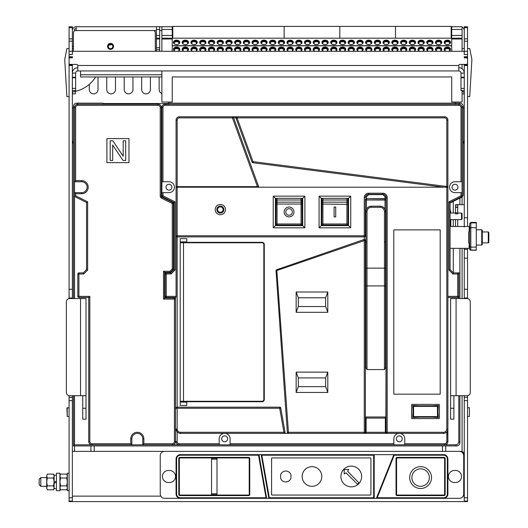 <?xml version="1.0" encoding="UTF-8"?>
<svg xmlns="http://www.w3.org/2000/svg" width="528" height="528" viewBox="0 0 528 528"><rect width="100%" height="100%" fill="white"/><g stroke="black" fill="none" stroke-linecap="round" stroke-linejoin="round"><path stroke-width="0.79" d="M172.795 38.188L172.795 26.4L284.143 26.4L284.143 38.188L284.143 26.4L339.814 26.4L339.814 38.188L339.814 26.4L395.492 26.4L395.492 38.188L395.492 26.4L451.163 26.4L451.163 38.188M181.962 402.151L181.962 401.716L183.493 401.716L180.649 401.716A0.436 0.436 0 0 1 180.213 401.273L180.213 242.768A0.436 0.436 0 0 1 180.649 242.332L181.962 242.332L181.962 241.897M217.048 209.583A3.274 3.274 0 0 1 220.328 206.303A3.274 3.274 0 0 1 223.601 209.583A3.274 3.274 0 0 0 220.328 206.303A3.274 3.274 0 0 0 217.048 209.583A3.274 3.274 0 0 0 220.328 212.857A3.274 3.274 0 0 0 223.601 209.583M289.054 208.705A3.274 3.274 0 0 0 285.78 211.985A3.274 3.274 0 0 0 289.054 215.259A3.274 3.274 0 0 0 292.327 211.985A3.274 3.274 0 0 0 289.054 208.705M289.054 216.896A4.91 4.91 0 0 0 293.964 211.985A4.91 4.91 0 0 0 289.054 207.068A4.91 4.91 0 0 0 284.143 211.985A4.91 4.91 0 0 0 289.054 216.896M66.898 408.045L67.228 407.715L67.228 416.453L66.898 408.045L69.082 407.715M455.532 213.847L457.717 213.847L457.717 212.857L455.532 212.857L455.532 213.847M461.538 213.048L462.079 213.596L462.079 219.054L461.538 219.602L461.538 213.048L457.717 213.048M112.332 44.913A4.369 4.369 0 0 0 108.379 45.705M110.57 48.668A2.29 2.29 0 0 1 108.273 46.378A2.29 2.29 0 0 1 110.57 44.088A2.29 2.29 0 0 1 112.86 46.378A2.29 2.29 0 0 1 110.57 48.668M107.567 46.378A3.003 3.003 0 0 0 110.57 49.381A3.003 3.003 0 0 0 113.566 46.378A3.003 3.003 0 0 0 110.57 43.375A3.003 3.003 0 0 0 107.567 46.378M280.592 476.494L280.592 478.196A5.458 5.458 0 0 0 290.961 478.196L290.961 474.784A5.458 5.458 0 0 0 280.592 474.784L280.592 476.494M377.19 498.326A0.548 0.548 0 0 1 376.688 497.574L377.19 498.326A0.548 0.548 0 0 1 376.688 497.574L393.716 455.004A0.548 0.548 0 0 1 394.225 454.661L444.616 454.799A4.369 4.369 0 0 1 447.889 459.023L447.889 493.957A4.369 4.369 0 0 1 443.527 498.326L269.313 498.326A0.548 0.548 0 0 1 268.778 497.871L261.274 455.301A0.548 0.548 0 0 1 261.809 454.661L373.659 454.661A0.548 0.548 0 0 1 374.2 455.202L374.2 497.779A0.548 0.548 0 0 1 373.659 498.326L373.659 497.779L374.2 497.779L374.2 455.202A0.548 0.548 0 0 0 373.659 454.661L373.659 455.202L374.2 455.202M261.809 454.661L261.809 455.202L261.274 455.301A0.548 0.548 0 0 1 261.809 454.661L258.515 454.661A0.548 0.548 0 0 1 259.057 455.11L266.561 497.686A0.548 0.548 0 0 1 266.026 498.326L180.431 498.326A4.369 4.369 0 0 1 176.068 493.957L176.068 459.023A4.369 4.369 0 0 1 180.431 454.661L258.515 454.661A0.548 0.548 0 0 1 259.057 455.11L266.561 497.686A0.548 0.548 0 0 1 266.567 497.779M361.647 476.494A10.369 10.369 0 0 1 351.278 486.862A10.369 10.369 0 0 1 340.91 476.494A10.369 10.369 0 0 1 351.278 466.118A10.369 10.369 0 0 1 361.647 476.494M302.155 476.494A9.827 9.827 0 0 0 311.975 486.314A9.827 9.827 0 0 0 321.803 476.494A9.827 9.827 0 0 0 311.975 466.666A9.827 9.827 0 0 0 302.155 476.494M162.419 476.494A6.006 6.006 0 0 1 168.425 470.488L169.514 470.488A6.006 6.006 0 0 1 175.52 476.494A6.006 6.006 0 0 1 169.514 482.493L168.425 482.493A6.006 6.006 0 0 1 162.419 476.494M448.437 476.494A6.006 6.006 0 0 1 454.443 470.488L455.532 470.488A6.006 6.006 0 0 1 461.538 476.494A6.006 6.006 0 0 1 455.532 482.493L454.443 482.493A6.006 6.006 0 0 1 448.437 476.494M409.682 477.583A10.916 10.916 0 0 1 420.598 466.666A10.916 10.916 0 0 1 431.515 477.583A10.916 10.916 0 0 1 420.598 488.499A10.916 10.916 0 0 1 409.682 477.583A10.916 10.916 0 0 1 420.598 466.666A10.916 10.916 0 0 1 431.515 477.583M344.19 473.946L346.104 472.864L357.377 484.136L358.921 482.896L347.648 471.319L348.731 469.405L344.19 469.623L344.19 473.946M81.635 193.75L75.636 193.75L74.54 192.661L81.635 192.661A5.458 5.458 0 0 0 87.094 187.202A5.458 5.458 0 0 0 81.635 181.744L74.54 181.744L75.636 180.649L81.635 180.649A6.547 6.547 0 0 1 88.189 187.202A6.547 6.547 0 0 1 81.635 193.75L81.635 192.661A5.458 5.458 0 0 0 87.094 187.202A5.458 5.458 0 0 0 81.635 181.744L81.635 180.649M469.399 407.715L469.399 416.453L469.399 407.715L467.537 407.715M225.456 209.583A5.128 5.128 0 0 1 220.328 214.711A5.128 5.128 0 0 1 215.193 209.583A5.128 5.128 0 0 1 220.328 204.448A5.128 5.128 0 0 1 225.456 209.583M216.83 209.583A3.491 3.491 0 0 0 220.328 213.074A3.491 3.491 0 0 0 223.819 209.583A3.491 3.491 0 0 0 220.328 206.085A3.491 3.491 0 0 0 216.83 209.583A3.491 3.491 0 0 0 220.328 213.074A3.491 3.491 0 0 0 223.819 209.583A3.491 3.491 0 0 0 220.328 206.085A3.491 3.491 0 0 0 216.83 209.583M288.433 433.369L288.433 432.28L287.344 432.353A1.089 1.089 0 0 0 288.433 433.369A1.089 1.089 0 0 1 287.344 432.353L276.045 270.798A1.089 1.089 0 0 1 276.778 269.689L288.433 432.28L364.267 432.28L364.267 240.596L363.911 239.56L276.778 269.689L363.911 239.56A1.089 1.089 0 0 1 365.363 240.596L365.363 432.28A1.089 1.089 0 0 1 364.267 433.369L283.932 433.369A1.089 1.089 0 0 0 285.021 432.28A1.089 1.089 0 0 1 283.932 433.369L180.431 433.369A4.369 4.369 0 0 1 177.157 431.891L177.157 441.56A2.185 2.185 0 0 0 179.342 443.744L219.186 443.744L219.186 438.827A5.458 5.458 0 0 1 224.644 433.369L399.313 433.369A5.458 5.458 0 0 1 404.771 438.827L404.771 443.744L444.616 443.744A2.185 2.185 0 0 0 446.8 441.56L446.8 431.891L447.454 430.907M183.493 241.897L180.213 241.897L180.213 238.616L186.767 238.616L186.767 241.897L183.493 241.897M461.479 196.786A1.089 1.089 0 0 0 462.079 195.809L460.99 195.809L460.99 192.661L454.984 192.661A5.458 5.458 0 0 1 449.526 187.202A5.458 5.458 0 0 1 454.984 181.744L460.99 181.744L460.99 107.507A2.185 2.185 0 0 0 458.806 105.329L165.152 105.329A2.185 2.185 0 0 0 162.967 107.507L162.967 181.744L161.878 181.744L161.878 107.507A3.274 3.274 0 0 1 165.152 104.234L458.806 104.234A3.274 3.274 0 0 1 462.079 107.507L462.079 195.809A1.089 1.089 0 0 1 461.479 196.786L450.074 202.488L448.985 201.808L460.99 195.809L461.479 196.786L450.074 202.488L450.074 269.623L453.347 272.897L457.717 272.897A1.089 1.089 0 0 1 458.806 273.986L458.806 296.366A1.089 1.089 0 0 1 457.717 297.462L447.889 297.462M176.068 297.462L176.068 120.067L176.068 297.462L166.241 297.462A1.089 1.089 0 0 1 165.152 296.366L165.152 273.986A1.089 1.089 0 0 1 166.241 272.897L170.61 272.897L173.884 269.623L173.884 202.488L162.479 196.786A1.089 1.089 0 0 1 161.878 195.809L161.878 192.661L168.973 192.661A5.458 5.458 0 0 0 174.431 187.202A5.458 5.458 0 0 0 168.973 181.744L162.967 181.744M402.257 438.827A2.95 2.95 0 0 1 399.313 441.778A2.95 2.95 0 0 1 396.363 438.827A2.95 2.95 0 0 1 399.313 435.884A2.95 2.95 0 0 1 402.257 438.827M227.594 438.827A2.95 2.95 0 0 1 224.644 441.778A2.95 2.95 0 0 1 221.701 438.827A2.95 2.95 0 0 1 224.644 435.884A2.95 2.95 0 0 1 227.594 438.827M171.917 187.202A2.95 2.95 0 0 1 168.973 190.146A2.95 2.95 0 0 1 166.023 187.202A2.95 2.95 0 0 1 168.973 184.252A2.95 2.95 0 0 1 171.917 187.202M452.041 187.202A2.95 2.95 0 0 1 454.984 184.252A2.95 2.95 0 0 1 457.934 187.202A2.95 2.95 0 0 1 454.984 190.146A2.95 2.95 0 0 1 452.041 187.202M385.559 330.112L386.1 330.112L385.882 419.179M180.213 402.151L186.767 402.151L186.767 405.425L180.213 405.425L180.213 402.151M321.255 225.628L348.546 225.628L348.546 198.337L321.255 198.337L321.255 225.628L319.077 227.812L319.077 196.152L350.731 196.152L350.731 227.812L348.546 225.628M321.803 225.628L321.803 223.991L321.803 225.628M321.948 198.337L321.803 223.991A1.089 1.089 0 0 0 322.898 225.08L322.898 223.991L321.803 223.991M348.546 199.973L348.005 199.973L347.86 198.337M386.1 432.28L386.1 197.571L387.196 197.571L387.196 432.28L386.1 432.28A1.089 1.089 0 0 0 387.196 433.369A1.089 1.089 0 0 1 386.1 432.28L386.1 419.179M365.904 330.112L365.363 330.112M384.463 369.56L385.559 367.58L385.559 285.562A1.089 0.356 180 0 1 384.463 285.912L367 285.912L367 369.56L384.463 369.56L384.463 211.662C384.186 209.015 382.734 207.557 380.101 207.28L371.362 207.28C368.729 207.557 367.277 209.015 367 211.662L367 268.145L385.559 268.145L385.559 285.562M365.904 330.601L365.904 367.58L367 369.56M382.826 194.614L368.636 194.614L366.452 196.799L366.452 198.673L385.011 198.673L385.011 196.799L382.826 194.297A3.274 3.274 0 0 1 386.1 197.571L386.1 303.653L385.559 303.653M386.1 330.112L386.1 303.653M386.1 241.428L385.011 242.128M385.559 242.128L386.1 242.128M447.889 296.366L457.717 296.366L457.717 273.986L452.899 273.986L453.347 272.897M450.074 269.623L448.985 270.072L448.985 201.808M173.884 202.488L174.973 201.808L174.973 270.072L171.059 273.986L166.241 273.986L166.241 272.897M162.967 192.661L162.967 195.809L162.479 196.786A1.089 1.089 0 0 1 161.878 195.809L161.878 108.603L161.33 108.603L161.33 196.145A1.089 1.089 0 0 0 161.931 197.122L172.735 202.521A1.089 1.089 0 0 1 173.336 203.498L173.336 269.399L170.386 272.349L164.604 272.349L164.604 298.003L174.431 298.003A1.089 1.089 0 0 1 175.52 299.099L175.52 441.56A3.274 3.274 0 0 1 172.247 444.833L142.771 444.833L142.771 438.827A5.458 5.458 0 0 0 137.313 433.369A5.458 5.458 0 0 0 131.855 438.827L131.855 444.833L130.766 443.744L130.766 438.827A6.547 6.547 0 0 1 137.313 432.28A6.547 6.547 0 0 1 143.86 438.827L143.86 443.744L142.771 444.833L92.011 444.833A3.274 3.274 0 0 1 88.737 441.56L88.737 297.462L78.91 297.462A1.089 1.089 0 0 1 77.814 296.366L77.814 273.986A1.089 1.089 0 0 1 78.91 272.897L83.279 272.897L86.552 269.623L86.552 202.488L74.54 196.482L74.54 107.507A3.274 3.274 0 0 1 77.814 104.234L158.057 104.234A3.274 3.274 0 0 1 161.33 107.507L161.33 196.145L160.235 196.145L160.235 107.507L161.33 107.507M173.884 269.623L174.973 270.072M170.61 272.897L171.059 273.986M447.625 430.498L447.889 441.56L447.889 429.007A4.369 4.369 0 0 1 443.527 433.369L387.196 433.369L387.196 432.28L443.527 432.28A3.274 3.274 0 0 0 446.8 429.007L446.8 187.202L447.889 187.202L447.889 429.007L446.8 429.007M399.313 433.369A5.458 5.458 0 0 0 393.855 438.827L393.855 444.833L230.102 444.833L230.102 438.827A5.458 5.458 0 0 0 224.644 433.369L180.431 433.369A4.369 4.369 0 0 1 176.068 429.007L177.157 431.891M366.452 242.128L365.363 241.428M176.068 187.202L446.8 187.202M385.011 209.286L385.011 198.99L366.452 198.673A1.089 0.772 0 0 0 365.363 199.445L365.363 235.778A1.089 1.089 0 0 1 364.267 236.874L177.157 236.874L176.068 235.778A1.089 1.089 0 0 0 177.157 236.874L177.157 407.174L279.695 407.174L177.157 407.174L177.157 429.007A3.274 3.274 0 0 0 180.431 432.28L283.932 432.28L279.695 408.263L176.068 408.263A1.089 1.089 0 0 1 177.157 407.174L176.068 408.263M296.149 312.305L296.149 292.004L327.809 292.004L327.809 312.305L296.149 312.305L298.333 306.517L325.624 306.517L325.624 297.785L298.333 297.785L298.333 306.517M296.149 392.436L296.149 372.128L327.809 372.128L327.809 392.436L296.149 392.436L298.333 386.648L325.624 386.648L325.624 377.916L298.333 377.916L298.333 386.648M365.363 242.128L365.904 242.128M446.8 441.56L447.889 441.56A3.274 3.274 0 0 1 444.616 444.833L404.771 444.833L404.771 443.744M393.855 444.833L404.771 444.833M230.102 444.833L179.342 444.833A3.274 3.274 0 0 1 176.068 441.56L177.157 441.56M275.405 225.628L302.702 225.628L302.702 198.337L275.405 198.337L275.405 225.628L273.227 227.812L273.227 196.152L304.88 196.152L302.702 198.337M280.771 408.071L279.695 408.263L279.695 407.174A1.089 1.089 0 0 1 280.771 408.071L285.008 432.089A1.089 1.089 0 0 1 285.021 432.28M180.649 242.332L262.093 242.332A2.185 2.185 0 0 1 264.271 244.517L264.271 399.531A2.185 2.185 0 0 1 262.093 401.716L183.493 401.716L183.493 401.273L262.093 401.273A1.749 1.749 0 0 0 263.835 399.531L263.835 244.517A1.749 1.749 0 0 0 262.093 242.768L183.493 242.768L183.493 401.273L180.213 401.273M385.882 418.09L385.341 418.09L385.341 416.995A0.548 0.548 0 0 1 385.882 417.542L385.882 432.828A0.548 0.548 0 0 1 385.341 433.369L366.122 433.369A0.548 0.548 0 0 1 365.581 432.828L365.581 417.542A0.548 0.548 0 0 1 366.122 416.995L385.341 416.995L366.122 416.995L366.122 432.28L385.341 432.28L385.341 418.09L365.581 418.09M413.015 412.031L412.685 417.49L419.509 417.16M431.515 417.16L438.339 417.49L438.009 412.031M420.598 417.16L430.426 417.16M419.509 405.808L412.685 405.478L413.015 410.936M430.426 405.808L420.598 405.808M438.009 410.936L438.339 405.478L431.515 405.808M258.416 187.202A1.089 1.089 0 0 0 258.502 186.285L233.468 117.506L232.439 117.883L179.342 117.883L179.342 116.787A3.274 3.274 0 0 0 176.068 120.067A3.274 3.274 0 0 1 179.342 116.787L232.439 116.787A1.089 1.089 0 0 1 233.468 117.506L232.439 116.787L444.616 116.787A3.274 3.274 0 0 1 447.889 120.067L447.889 187.202M440.194 229.885L440.194 394.178L393.796 394.178L393.796 229.885L440.194 229.885M143.86 443.744L172.247 443.744L172.247 444.833L179.342 444.833A3.274 3.274 0 0 1 176.068 441.56M219.186 443.744L219.186 444.833M457.717 272.897L457.717 273.986L458.806 273.986L458.806 272.897L457.717 272.897L459.901 272.897L459.901 248.332M460.99 192.661L462.079 192.661M462.079 181.744L460.99 181.744M275.405 198.337L273.227 196.152M304.88 196.152L304.88 227.812L302.702 225.628M304.88 227.812L273.227 227.812M348.546 198.337L350.731 196.152M321.255 198.337L319.077 196.152M350.731 227.812L319.077 227.812M438.009 405.808L438.009 417.16L413.015 417.16L413.015 405.808L438.009 405.808L437.468 406.355L413.556 406.355L413.556 416.612L437.468 416.612L437.468 406.355M439.428 404.936L439.428 418.031A0.548 0.548 0 0 1 438.887 418.579L412.137 418.579A0.548 0.548 0 0 1 411.596 418.031L411.596 404.936A0.548 0.548 0 0 1 412.137 404.389L438.887 404.389A0.548 0.548 0 0 1 439.428 404.936M438.009 417.16L437.468 416.612M413.556 406.355L413.015 405.808M413.015 417.16L413.556 416.612M384.866 195.01L382.826 194.297L368.636 194.297L368.636 193.208L382.826 193.208A4.369 4.369 0 0 1 387.196 197.571M276.045 270.798L364.267 240.596L365.363 240.596L364.267 239.501A1.089 1.089 0 0 0 363.911 239.56M364.267 433.369A1.089 1.089 0 0 0 365.363 432.28L364.267 432.28L364.267 433.369M364.267 239.501L364.267 236.874L365.363 235.778L364.267 235.778L364.267 197.571L365.363 197.571A3.274 3.274 0 0 1 368.636 194.297L366.736 194.905M385.77 196.132L386.1 197.419M386.1 197.525L386.054 197.03M366.452 196.799A1.089 0.772 0 0 0 365.363 197.571L365.363 197.525M365.363 197.419L366.32 195.254M385.011 198.99A1.089 1.089 0 0 1 386.1 200.086A1.089 1.089 0 0 0 385.011 198.99L385.011 198.673A1.089 0.772 180 0 1 386.1 199.445M385.011 196.799A1.089 0.772 180 0 1 386.1 197.571M386.1 200.086L366.452 199.98L366.452 198.99A1.089 1.089 0 0 0 365.363 200.086L366.452 199.98L366.452 209.286M327.809 392.436L325.624 386.648M296.149 372.128L298.333 377.916M325.624 377.916L327.809 372.128M296.149 292.004L298.333 297.785M325.624 297.785L327.809 292.004M327.809 312.305L325.624 306.517M276.098 198.337L275.953 223.991A1.089 1.089 0 0 0 277.048 225.08A1.089 1.089 0 0 1 275.953 223.991L275.953 202.158L302.155 202.158L302.155 223.991A1.089 1.089 0 0 1 301.059 225.08A1.089 1.089 0 0 0 302.155 223.991L301.059 223.991L301.059 199.993L302.155 200.706L302.155 202.158M302.155 223.991L302.009 198.337M301.059 225.08L277.048 225.08L301.059 225.08L301.059 223.991L275.953 223.991M72.356 57.295L72.356 57.842L72.356 56.747L69.082 56.747L69.082 57.295L72.356 57.295L69.082 57.295L69.082 57.842L72.356 57.842L70.178 57.842A1.089 1.089 0 0 0 69.082 58.931L69.082 63.301A1.089 1.089 0 0 0 70.178 64.39L76.725 64.39A1.089 1.089 0 0 1 77.814 65.479L458.806 65.479A1.089 1.089 0 0 1 459.901 64.39L466.448 64.39A1.089 1.089 0 0 0 467.537 63.301L467.537 58.931A1.089 1.089 0 0 0 466.448 57.842L464.264 57.842L464.264 57.295L467.537 57.295L467.537 57.842L464.264 57.842L464.264 56.747L467.537 56.747L467.537 54.562L464.264 54.562L464.264 51.289L467.537 51.289L467.537 54.562M464.264 41.184L464.264 26.73L467.537 26.73L467.537 41.184L464.264 41.184L464.264 51.289M464.264 497.779L467.537 497.779L467.537 501.052L464.264 501.052L464.264 395.71M464.264 298.551L464.264 249.427L467.537 249.427L467.537 258.159L464.264 258.159M450.074 226.499L464.264 226.499L464.264 217.767L467.537 217.767L467.537 226.499L464.264 226.499L464.264 227.06M464.264 248.332L464.264 249.427M464.264 217.767L464.264 64.39L467.537 64.39L467.537 57.842M467.537 41.184L467.537 51.289M467.537 56.747L467.537 57.295M467.537 64.39L467.537 65.479L464.264 65.479M467.537 217.767L467.537 65.479M467.537 248.332L467.537 249.427M464.264 289.271L467.537 289.271L467.537 258.159M467.537 289.271L467.537 298.597M467.537 395.663L467.537 400.62L464.264 400.62M467.537 497.779L467.537 400.62M467.537 501.052L467.537 501.6L466.448 501.6L466.448 501.052M467.537 298.003L464.264 298.003M464.264 397.346L467.537 397.346M73.451 395.71L73.451 445.922L445.705 445.922L445.705 451.381M464.264 64.937L467.537 64.937M464.264 92.228L463.723 92.228L464.264 91.938A32.749 32.749 0 0 1 462.079 91.568M467.537 96.591L469.722 96.591L471.907 59.479L469.722 48.563L467.537 48.563M464.046 92.228L464.046 93.865L462.079 93.865M455.532 212.857L455.532 204.666L457.717 204.666L457.717 212.857M464.264 204.666L457.717 204.666M457.717 219.602L457.717 226.499L455.532 226.499L455.532 219.602M464.264 226.499L457.717 226.499M462.079 248.332L462.079 298.551M455.532 207.398L457.717 207.398M172.247 443.744A2.185 2.185 0 0 0 174.431 441.56L174.431 299.099L163.515 299.099L163.515 271.26L169.93 271.26L172.247 268.943L172.247 203.498L172.735 202.521M172.247 268.943L173.336 269.399L170.386 272.349L169.93 271.26M75.636 193.75L75.636 195.809L74.54 196.482L74.54 298.551M77.814 273.986A1.089 1.089 0 0 1 78.91 272.897L78.91 273.986L77.814 273.986M125.677 140.804L125.677 160.453L123.011 160.453L112.688 145.015L112.688 160.453L110.194 160.453L110.194 140.804L112.867 140.804L123.182 156.235L123.182 140.804L125.677 140.804M160.235 107.507A2.185 2.185 0 0 0 158.057 105.329L77.814 105.329A2.185 2.185 0 0 0 75.636 107.507L74.54 107.507L73.451 106.418C73.643 104.432 74.738 103.336 76.725 103.145L102.927 103.145L104.564 104.234L77.781 104.234M92.011 443.744L92.011 444.833A3.274 3.274 0 0 1 88.737 441.56L89.826 441.56A2.185 2.185 0 0 0 92.011 443.744L130.766 443.744M130.766 438.827L131.855 438.827A5.458 5.458 0 0 1 137.313 433.369A5.458 5.458 0 0 1 142.771 438.827L143.86 438.827M83.279 272.897L86.552 269.623L87.641 270.072L83.728 273.986L83.279 272.897M128.964 162.637L128.964 138.62L106.907 138.62L106.907 162.637L128.964 162.637M174.431 441.56L175.52 441.56L175.52 299.099L174.431 299.099L174.431 298.003M75.636 195.809L87.641 201.808L86.552 202.488M83.728 273.986L78.91 273.986L78.91 296.366L89.826 296.366L88.737 297.462M163.515 299.099L164.604 298.003M163.515 271.26L164.604 272.349M173.336 269.399L173.336 203.498L172.247 203.498L161.443 198.099L161.931 197.122M464.264 139.715A7.643 7.643 0 0 1 463.175 143.649M73.451 143.649A7.643 7.643 0 0 1 72.356 139.715M72.356 108.055L73.451 108.055M463.175 108.055L464.264 108.055M69.082 501.6L69.082 501.052L72.356 501.052L72.356 501.6L69.082 501.6L69.082 400.62L72.356 400.62L72.356 395.71M464.264 454.661A3.274 3.274 0 0 0 460.99 451.381L459.353 451.381A4.369 4.369 0 0 1 463.723 455.75L463.723 493.957A4.369 4.369 0 0 1 459.353 498.326L443.527 498.326L443.527 497.779A3.821 3.821 0 0 0 447.341 493.957L447.889 493.957L447.889 459.023A4.369 4.369 0 0 0 443.527 454.661A4.369 4.369 0 0 1 444.616 454.799M72.356 501.6L464.264 501.6L464.264 501.052M464.264 501.6L466.448 501.6M176.068 493.957L176.609 493.957A3.821 3.821 0 0 0 180.431 497.779L180.431 498.326L164.604 498.326A4.369 4.369 0 0 1 160.235 493.957L160.235 455.75A4.369 4.369 0 0 1 164.604 451.381L72.356 451.381M217.001 458.205L217.001 459.175L211.543 459.175L211.543 458.205L217.001 458.205M217.001 493.805L217.001 494.776L211.543 494.776L211.543 493.805L217.001 493.805L217.001 459.175M211.543 493.805L211.543 459.175M217.001 494.776L211.543 494.776M179.342 454.799A4.369 4.369 0 0 1 180.431 454.661L180.431 455.202A3.821 3.821 0 0 0 176.609 459.023L176.068 459.023A4.369 4.369 0 0 1 179.342 454.799L180.431 454.661L179.342 454.661M271.59 458.482A0.548 0.548 0 0 1 272.131 457.934L370.385 457.934A0.548 0.548 0 0 1 370.927 458.482L370.927 494.505A0.548 0.548 0 0 1 370.385 495.053L272.131 495.053A0.548 0.548 0 0 1 271.59 494.505L271.59 458.482M179.342 494.505A0.548 0.548 0 0 0 179.89 495.053L248.662 495.053A0.548 0.548 0 0 0 249.209 494.505L249.209 458.482A0.548 0.548 0 0 0 248.662 457.934L179.89 457.934A0.548 0.548 0 0 0 179.342 458.482L179.342 494.505L178.794 494.505L178.794 458.482A1.089 1.089 0 0 1 179.89 457.387L248.662 457.387A1.089 1.089 0 0 1 249.751 458.482L249.751 494.505L249.209 494.505A0.548 0.548 0 0 1 248.662 495.053L179.89 495.053A0.548 0.548 0 0 1 179.342 494.505L179.342 458.482L178.794 458.482M396.581 494.505A0.548 0.548 0 0 0 397.129 495.053L444.068 495.053A0.548 0.548 0 0 0 444.616 494.505L444.616 458.482A0.548 0.548 0 0 0 444.068 457.934L397.129 457.934A0.548 0.548 0 0 0 396.581 458.482L396.581 494.505L396.04 494.505L396.04 458.482A1.089 1.089 0 0 1 397.129 457.387L444.068 457.387A1.089 1.089 0 0 1 445.163 458.482L444.616 458.482L444.616 494.505A0.548 0.548 0 0 1 444.068 495.053L397.129 495.053A0.548 0.548 0 0 1 396.581 494.505M376.688 497.574L393.716 455.004L394.225 455.202L377.19 497.779L443.527 497.779M393.716 455.004A0.548 0.548 0 0 1 394.225 454.661L373.659 454.661M180.431 497.779L266.026 497.779L266.026 498.326L269.313 498.326L269.313 497.779L373.659 497.779L373.659 455.202L261.809 455.202L269.313 497.779L268.778 497.871M249.209 494.505L249.209 458.482L249.751 458.482M164.604 451.381L459.353 451.381M444.616 454.661L394.225 454.661L394.225 455.202L443.527 455.202L443.527 454.661M280.592 474.784A5.458 5.458 0 0 1 290.961 474.784M290.961 478.196A5.458 5.458 0 0 1 280.592 478.196M442.431 451.381L442.431 445.922M94.195 445.922L94.195 451.381M464.264 90.592L460.99 90.592L460.99 73.121A2.185 2.185 0 0 0 458.806 70.937L77.814 70.937L77.814 65.479M77.814 67.663A5.458 5.458 0 0 0 72.356 73.121L75.636 73.121L75.636 90.592L72.356 90.592M458.806 67.663A5.458 5.458 0 0 1 464.264 73.121L460.99 73.121M156.42 29.456L156.42 26.73L159.694 26.73L159.694 29.456L156.42 29.456L156.42 35.462L159.694 35.462L159.694 38.188L156.42 38.188L156.42 35.462M159.694 49.691L156.42 49.691L156.42 38.188L159.694 38.188L159.694 51.289M159.694 35.462L159.694 29.456M155.324 51.289L155.324 32.729A2.185 2.185 0 0 0 153.14 30.551L75.636 30.551A2.185 2.185 0 0 0 73.451 32.729L73.451 51.289A1.089 1.089 0 0 0 72.356 52.384L72.356 51.289L69.082 51.289L69.082 54.562L72.356 54.562L72.356 52.384M464.264 52.384A1.089 1.089 0 0 0 463.175 51.289L73.451 51.289M156.42 49.691L156.42 51.289M458.806 65.479L458.806 70.937M75.636 73.121A2.185 2.185 0 0 1 77.814 70.937M237.092 116.787L237.092 117.883L236.062 118.252L251.988 162.017L253.018 161.641L252.879 162.723L443.639 187.202L252.879 162.723A1.089 1.089 0 0 1 251.988 162.017L236.062 118.252A1.089 1.089 0 0 1 237.092 116.787L235.996 117.883L233.6 117.883L258.502 186.285L257.473 186.655L232.439 117.883L232.439 116.787M460.99 107.507L462.079 107.488M458.832 104.234L459.901 103.145C461.888 103.336 462.977 104.432 463.175 106.418L463.175 195.386L462.079 197.03L462.079 204.666M168.425 104.333L168.425 103.145L455.532 103.145L455.532 104.333M168.425 103.145L168.425 102.049M459.901 103.145L455.532 103.145L455.532 102.049M161.878 70.937L161.878 102.049L172.247 102.049L172.247 76.943L451.711 76.943L451.711 102.049L462.079 102.049L462.079 90.592M451.711 51.289L451.711 38.188L462.079 38.188L462.079 51.289M161.878 51.289L161.878 38.188L172.247 38.188L172.247 51.289M172.247 26.73L172.247 29.456L161.878 29.456L161.878 26.73L172.795 26.73M161.878 38.188L161.878 35.462L172.247 35.462L172.247 38.188L451.711 38.188L451.711 35.462L462.079 35.462L462.079 38.188M462.079 29.456L451.711 29.456L451.711 26.73L462.079 26.73L462.079 35.462M462.079 68.759L462.079 64.39M451.711 29.456L451.711 35.462M172.247 29.456L172.247 35.462M161.878 29.456L161.878 35.462M451.163 26.73L451.711 26.73M73.451 48.563L72.356 48.563M159.146 76.943L159.146 89.496A4.369 4.369 0 0 0 161.878 93.548M124.212 76.943L124.212 89.496A4.369 4.369 0 0 0 128.581 93.865A4.369 4.369 0 0 0 132.944 89.496L132.944 76.943M89.278 84.368L89.278 89.496A4.369 4.369 0 0 0 93.647 93.865A4.369 4.369 0 0 0 98.01 89.496L98.01 76.943M106.748 76.943L106.748 89.496A4.369 4.369 0 0 0 111.111 93.865A4.369 4.369 0 0 0 115.48 89.496L115.48 76.943M141.682 76.943L141.682 89.496A4.369 4.369 0 0 0 146.045 93.865A4.369 4.369 0 0 0 150.414 89.496L150.414 76.943M161.878 76.943L80.546 76.943L80.546 74.758L161.878 74.758M80.546 70.937L80.546 74.758M72.356 30.551A3.821 3.821 0 0 1 76.177 26.73L76.177 30.551L75.636 30.551A3.274 3.274 0 0 0 74.54 30.736M462.079 27.093A3.821 3.821 0 0 1 464.264 30.551M464.264 48.563L462.079 48.563M74.54 30.842L74.54 28.908L76.177 28.908M161.878 26.73L159.694 26.73L161.878 26.73M156.42 26.73L76.177 26.73L156.42 26.73M459.901 395.71L459.901 442.649C459.69 444.622 458.601 445.718 456.621 445.922L445.705 445.922M458.806 395.71L458.806 441.56C458.601 443.533 457.505 444.622 455.532 444.833L444.616 444.833L444.616 443.744M457.717 199.208L451.163 202.488M450.074 208.494L450.813 213.048M450.813 219.602L450.813 226.499M450.813 211.325L450.074 211.325M453.295 272.844L453.295 248.332M453.295 226.499L453.295 219.602M453.295 213.048L453.295 201.551M459.901 298.551L459.901 272.897M457.717 297.462L457.717 296.366L458.806 296.366L458.806 298.551M73.451 445.922L74.54 444.833L74.54 395.71M73.451 106.418L73.451 298.551M92.011 444.833L74.54 444.833M450.074 203.029L462.079 197.03L462.079 195.809M459.901 204.666L459.901 198.119M168.425 103.534L103.508 103.534M75.854 91.271L76.395 91.133M95.693 76.943A32.749 32.749 0 0 1 72.356 91.938L72.904 91.859L72.356 92.228M72.58 92.228L72.58 93.865L75.306 93.865L75.306 91.397M69.082 48.563L66.898 48.563L64.72 59.479L66.898 96.591L69.082 96.591M69.082 41.184L72.356 41.184L72.356 26.73L69.082 26.73L69.082 51.289L72.356 51.289L69.082 51.289M72.356 65.479L72.356 64.937L69.082 64.937L69.082 65.479L72.356 65.479L72.356 289.271L69.082 289.271L69.082 298.003L72.356 298.003L72.356 289.271M69.082 64.39L69.082 64.937L72.356 64.937L72.356 64.39L69.082 64.39L69.082 57.842M69.082 26.73L72.356 26.73M72.356 41.184L72.356 51.289M90.915 445.922L90.915 451.381M72.356 298.551L72.356 298.003M69.082 298.003L69.082 298.597M69.082 395.663L69.082 397.346L72.356 397.346L69.082 397.346L69.082 400.62M72.356 501.052L72.356 400.62M69.082 289.271L69.082 65.479M69.082 56.747L69.082 54.562M176.068 186.655L176.213 187.202A1.089 1.089 0 0 1 176.068 186.655L257.473 186.655L257.473 187.202M447.638 187.202L447.889 186.509A1.089 1.089 0 0 1 447.638 187.202M365.904 367.58L365.904 211.662C366.353 208.151 368.168 206.323 371.362 206.191L380.101 206.191C383.295 206.323 385.11 208.151 385.559 211.662L385.559 268.145M384.463 211.662L385.559 211.662C385.235 208.342 383.414 206.521 380.101 206.184L371.362 206.191C368.049 206.521 366.227 208.342 365.904 211.662L367 211.662M348.005 198.891L348.005 204.046L346.909 204.343L321.803 204.046M348.005 202.158L321.803 202.158M348.005 204.046L348.005 223.991L346.909 223.991L346.909 199.993L322.898 199.993L321.803 200.706M348.005 223.991A1.089 1.089 0 0 1 346.909 225.08L322.898 225.08M335.722 216.896L335.722 207.068L334.085 207.068L334.085 216.896L335.722 216.896M348.005 200.706L346.909 199.993L346.909 198.337M302.155 204.046L275.953 204.046M275.953 202.158L275.953 200.706L277.048 199.993L301.059 199.993L301.059 198.337M275.953 200.706L275.953 198.891M302.155 198.891L302.155 200.706M180.213 242.768L183.493 242.768L183.493 242.332L262.093 242.332L262.093 242.768M185.018 401.716L185.018 402.151M185.018 242.332L185.018 241.897M263.835 244.517L264.271 244.517L264.271 399.531L263.835 399.531M174.049 43.138A2.62 1.855 180 0 1 176.609 41.672A2.62 1.855 180 0 1 179.177 43.138M176.609 40.9A2.62 1.855 0 0 0 173.996 42.755A2.62 1.855 0 0 0 176.609 44.603L176.609 44.603A3.168 2.237 180 0 1 173.448 42.365A3.168 2.237 180 0 1 176.609 40.128A3.168 2.237 180 0 1 179.777 42.365A3.168 2.237 180 0 1 176.616 44.603A3.168 2.237 180 0 1 176.609 44.603A2.62 1.855 0 0 0 179.23 42.755A2.62 1.855 0 0 0 176.609 40.9M174.049 50.087A2.62 1.855 180 0 1 176.609 48.622A2.62 1.855 180 0 1 179.177 50.087M177.956 51.289A2.62 1.855 0 0 0 179.23 49.698A2.62 1.855 0 0 0 176.609 47.85A2.62 1.855 0 0 0 173.996 49.698A2.62 1.855 0 0 0 175.27 51.289M175.124 51.289A3.168 2.237 180 0 1 173.54 48.774A3.168 2.237 180 0 1 176.609 47.078A3.168 2.237 180 0 1 179.685 48.774A3.168 2.237 180 0 1 178.101 51.289M191.519 43.138A2.62 1.855 180 0 1 194.08 41.672A2.62 1.855 180 0 1 196.64 43.138M194.08 40.9A2.62 1.855 0 0 0 191.459 42.755A2.62 1.855 0 0 0 194.08 44.603L194.08 44.603A3.168 2.237 180 0 1 190.912 42.365A3.168 2.237 180 0 1 194.08 40.128A3.168 2.237 180 0 1 197.248 42.365A3.168 2.237 180 0 1 194.08 44.603L194.08 44.603A2.62 1.855 0 0 0 196.7 42.755A2.62 1.855 0 0 0 194.08 40.9M191.519 50.087A2.62 1.855 180 0 1 194.08 48.622A2.62 1.855 180 0 1 196.64 50.087M195.426 51.289A2.62 1.855 0 0 0 196.7 49.698A2.62 1.855 0 0 0 194.08 47.85A2.62 1.855 0 0 0 191.459 49.698A2.62 1.855 0 0 0 192.733 51.289M192.595 51.289A3.168 2.237 180 0 1 191.011 48.774A3.168 2.237 180 0 1 194.08 47.078A3.168 2.237 180 0 1 197.149 48.774A3.168 2.237 180 0 1 195.565 51.289M208.982 43.138A2.62 1.855 180 0 1 211.543 41.672A2.62 1.855 180 0 1 214.111 43.138M211.543 40.9A2.62 1.855 0 0 0 208.923 42.755A2.62 1.855 0 0 0 211.543 44.603L211.543 44.603A3.168 2.237 180 0 1 208.382 42.365A3.168 2.237 180 0 1 211.543 40.128A3.168 2.237 180 0 1 214.711 42.365A3.168 2.237 180 0 1 211.543 44.603L211.543 44.603A2.62 1.855 0 0 0 214.163 42.755A2.62 1.855 0 0 0 211.543 40.9M208.982 50.087A2.62 1.855 180 0 1 211.543 48.622A2.62 1.855 180 0 1 214.111 50.087M212.89 51.289A2.62 1.855 0 0 0 214.163 49.698A2.62 1.855 0 0 0 211.543 47.85A2.62 1.855 0 0 0 208.923 49.698A2.62 1.855 0 0 0 210.203 51.289M210.058 51.289A3.168 2.237 180 0 1 208.474 48.774A3.168 2.237 180 0 1 211.543 47.078A3.168 2.237 180 0 1 214.619 48.774A3.168 2.237 180 0 1 213.035 51.289M226.453 43.138A2.62 1.855 180 0 1 229.013 41.672A2.62 1.855 180 0 1 231.574 43.138M229.013 40.9A2.62 1.855 0 0 0 226.393 42.755A2.62 1.855 0 0 0 229.013 44.603L229.013 44.603A3.168 2.237 180 0 1 225.845 42.365A3.168 2.237 180 0 1 229.013 40.128A3.168 2.237 180 0 1 232.175 42.365A3.168 2.237 180 0 1 229.013 44.603L229.013 44.603A2.62 1.855 0 0 0 231.634 42.755A2.62 1.855 0 0 0 229.013 40.9M226.453 50.087A2.62 1.855 180 0 1 229.013 48.622A2.62 1.855 180 0 1 231.574 50.087M230.36 51.289A2.62 1.855 0 0 0 231.634 49.698A2.62 1.855 0 0 0 229.013 47.85A2.62 1.855 0 0 0 226.393 49.698A2.62 1.855 0 0 0 227.667 51.289M227.522 51.289A3.168 2.237 180 0 1 225.938 48.774A3.168 2.237 180 0 1 229.013 47.078A3.168 2.237 180 0 1 232.082 48.774A3.168 2.237 180 0 1 230.498 51.289M243.916 43.138A2.62 1.855 180 0 1 246.477 41.672A2.62 1.855 180 0 1 249.044 43.138M246.477 40.9A2.62 1.855 0 0 0 243.857 42.755A2.62 1.855 0 0 0 246.477 44.603L246.477 44.603A3.168 2.237 180 0 1 243.316 42.365A3.168 2.237 180 0 1 246.477 40.128A3.168 2.237 180 0 1 249.645 42.365A3.168 2.237 180 0 1 246.477 44.603L246.477 44.603A2.62 1.855 0 0 0 249.097 42.755A2.62 1.855 0 0 0 246.477 40.9M243.916 50.087A2.62 1.855 180 0 1 246.477 48.622A2.62 1.855 180 0 1 249.044 50.087M247.823 51.289A2.62 1.855 0 0 0 249.097 49.698A2.62 1.855 0 0 0 246.477 47.85A2.62 1.855 0 0 0 243.857 49.698A2.62 1.855 0 0 0 245.137 51.289M244.992 51.289A3.168 2.237 180 0 1 243.408 48.774A3.168 2.237 180 0 1 246.477 47.078A3.168 2.237 180 0 1 249.553 48.774A3.168 2.237 180 0 1 247.969 51.289M261.38 43.138A2.62 1.855 180 0 1 263.947 41.672A2.62 1.855 180 0 1 266.508 43.138M263.947 40.9A2.62 1.855 0 0 0 261.327 42.755A2.62 1.855 0 0 0 263.947 44.603L263.947 44.603A3.168 2.237 180 0 1 260.779 42.365A3.168 2.237 180 0 1 263.947 40.128A3.168 2.237 180 0 1 267.109 42.365A3.168 2.237 180 0 1 263.947 44.603L263.947 44.603A2.62 1.855 0 0 0 266.567 42.755A2.62 1.855 0 0 0 263.947 40.9M261.38 50.087A2.62 1.855 180 0 1 263.947 48.622A2.62 1.855 180 0 1 266.508 50.087M265.287 51.289A2.62 1.855 0 0 0 266.567 49.698A2.62 1.855 0 0 0 263.947 47.85A2.62 1.855 0 0 0 261.327 49.698A2.62 1.855 0 0 0 262.601 51.289M262.456 51.289A3.168 2.237 180 0 1 260.872 48.774A3.168 2.237 180 0 1 263.947 47.078A3.168 2.237 180 0 1 267.016 48.774A3.168 2.237 180 0 1 265.432 51.289M278.85 43.138A2.62 1.855 180 0 1 281.411 41.672A2.62 1.855 180 0 1 283.972 43.138M281.411 40.9A2.62 1.855 0 0 0 278.791 42.755A2.62 1.855 0 0 0 281.411 44.603L281.411 44.603A3.168 2.237 180 0 1 278.249 42.365A3.168 2.237 180 0 1 281.411 40.128A3.168 2.237 180 0 1 284.579 42.365A3.168 2.237 180 0 1 281.411 44.603L281.411 44.603A2.62 1.855 0 0 0 284.031 42.755A2.62 1.855 0 0 0 281.411 40.9M278.85 50.087A2.62 1.855 180 0 1 281.411 48.622A2.62 1.855 180 0 1 283.972 50.087M282.757 51.289A2.62 1.855 0 0 0 284.031 49.698A2.62 1.855 0 0 0 281.411 47.85A2.62 1.855 0 0 0 278.791 49.698A2.62 1.855 0 0 0 280.064 51.289M279.926 51.289A3.168 2.237 180 0 1 278.342 48.774A3.168 2.237 180 0 1 281.411 47.078A3.168 2.237 180 0 1 284.486 48.774A3.168 2.237 180 0 1 282.902 51.289M296.314 43.138A2.62 1.855 180 0 1 298.881 41.672A2.62 1.855 180 0 1 301.442 43.138M298.881 40.9A2.62 1.855 0 0 0 296.261 42.755A2.62 1.855 0 0 0 298.881 44.603L298.881 44.603A3.168 2.237 180 0 1 295.713 42.365A3.168 2.237 180 0 1 298.881 40.128A3.168 2.237 180 0 1 302.042 42.365A3.168 2.237 180 0 1 298.881 44.603L298.881 44.603A2.62 1.855 0 0 0 301.501 42.755A2.62 1.855 0 0 0 298.881 40.9M296.314 50.087A2.62 1.855 180 0 1 298.881 48.622A2.62 1.855 180 0 1 301.442 50.087M300.221 51.289A2.62 1.855 0 0 0 301.501 49.698A2.62 1.855 0 0 0 298.881 47.85A2.62 1.855 0 0 0 296.261 49.698A2.62 1.855 0 0 0 297.535 51.289M297.389 51.289A3.168 2.237 180 0 1 295.805 48.774A3.168 2.237 180 0 1 298.881 47.078A3.168 2.237 180 0 1 301.95 48.774A3.168 2.237 180 0 1 300.366 51.289M306.121 51.289A3.168 2.237 180 0 1 304.537 48.774A3.168 2.237 180 0 1 307.613 47.078A3.168 2.237 180 0 1 310.682 48.774A3.168 2.237 180 0 1 309.098 51.289M308.959 51.289A2.62 1.855 0 0 0 310.233 49.698A2.62 1.855 0 0 0 307.613 47.85A2.62 1.855 0 0 0 304.993 49.698A2.62 1.855 0 0 0 306.266 51.289M305.052 50.087A2.62 1.855 180 0 1 307.613 48.622A2.62 1.855 180 0 1 310.174 50.087M307.613 44.603L307.613 44.603A3.168 2.237 180 0 1 304.445 42.365A3.168 2.237 180 0 1 307.613 40.128A3.168 2.237 180 0 1 310.781 42.365A3.168 2.237 180 0 1 307.613 44.603A2.62 1.855 0 0 0 310.233 42.755A2.62 1.855 0 0 0 307.613 40.9A2.62 1.855 0 0 0 304.993 42.755A2.62 1.855 0 0 0 307.613 44.603L307.613 44.603M305.052 43.138A2.62 1.855 180 0 1 307.613 41.672A2.62 1.855 180 0 1 310.174 43.138M288.658 51.289A3.168 2.237 180 0 1 287.074 48.774A3.168 2.237 180 0 1 290.143 47.078A3.168 2.237 180 0 1 293.218 48.774A3.168 2.237 180 0 1 291.634 51.289M291.489 51.289A2.62 1.855 0 0 0 292.763 49.698A2.62 1.855 0 0 0 290.143 47.85A2.62 1.855 0 0 0 287.522 49.698A2.62 1.855 0 0 0 288.803 51.289M287.582 50.087A2.62 1.855 180 0 1 290.143 48.622A2.62 1.855 180 0 1 292.71 50.087M290.143 44.603L290.143 44.603A3.168 2.237 180 0 1 286.981 42.365A3.168 2.237 180 0 1 290.143 40.128A3.168 2.237 180 0 1 293.311 42.365A3.168 2.237 180 0 1 290.143 44.603A2.62 1.855 0 0 0 292.763 42.755A2.62 1.855 0 0 0 290.143 40.9A2.62 1.855 0 0 0 287.522 42.755A2.62 1.855 0 0 0 290.143 44.603L290.143 44.603M287.582 43.138A2.62 1.855 180 0 1 290.143 41.672A2.62 1.855 180 0 1 292.71 43.138M271.194 51.289A3.168 2.237 180 0 1 269.61 48.774A3.168 2.237 180 0 1 272.679 47.078A3.168 2.237 180 0 1 275.748 48.774A3.168 2.237 180 0 1 274.164 51.289M274.025 51.289A2.62 1.855 0 0 0 275.299 49.698A2.62 1.855 0 0 0 272.679 47.85A2.62 1.855 0 0 0 270.059 49.698A2.62 1.855 0 0 0 271.333 51.289M270.118 50.087A2.62 1.855 180 0 1 272.679 48.622A2.62 1.855 180 0 1 275.24 50.087M272.679 44.603L272.679 44.603A3.168 2.237 180 0 1 269.511 42.365A3.168 2.237 180 0 1 272.679 40.128A3.168 2.237 180 0 1 275.847 42.365A3.168 2.237 180 0 1 272.679 44.603A2.62 1.855 0 0 0 275.299 42.755A2.62 1.855 0 0 0 272.679 40.9A2.62 1.855 0 0 0 270.059 42.755A2.62 1.855 0 0 0 272.679 44.603L272.679 44.603M270.118 43.138A2.62 1.855 180 0 1 272.679 41.672A2.62 1.855 180 0 1 275.24 43.138M253.724 51.289A3.168 2.237 180 0 1 252.14 48.774A3.168 2.237 180 0 1 255.215 47.078A3.168 2.237 180 0 1 258.284 48.774A3.168 2.237 180 0 1 256.7 51.289M256.555 51.289A2.62 1.855 0 0 0 257.829 49.698A2.62 1.855 0 0 0 255.215 47.85A2.62 1.855 0 0 0 252.595 49.698A2.62 1.855 0 0 0 253.869 51.289M252.648 50.087A2.62 1.855 180 0 1 255.215 48.622A2.62 1.855 180 0 1 257.776 50.087M255.215 44.603A3.168 2.237 180 0 1 255.209 44.603A3.168 2.237 180 0 1 252.047 42.365A3.168 2.237 180 0 1 255.215 40.128A3.168 2.237 180 0 1 258.377 42.365A3.168 2.237 180 0 1 255.215 44.603A2.62 1.855 0 0 0 257.829 42.755A2.62 1.855 0 0 0 255.215 40.9A2.62 1.855 0 0 0 252.595 42.755A2.62 1.855 0 0 0 255.209 44.603L255.215 44.603M252.648 43.138A2.62 1.855 180 0 1 255.215 41.672A2.62 1.855 180 0 1 257.776 43.138M236.26 51.289A3.168 2.237 180 0 1 234.676 48.774A3.168 2.237 180 0 1 237.745 47.078A3.168 2.237 180 0 1 240.814 48.774A3.168 2.237 180 0 1 239.23 51.289M239.092 51.289A2.62 1.855 0 0 0 240.365 49.698A2.62 1.855 0 0 0 237.745 47.85A2.62 1.855 0 0 0 235.125 49.698A2.62 1.855 0 0 0 236.399 51.289M235.184 50.087A2.62 1.855 180 0 1 237.745 48.622A2.62 1.855 180 0 1 240.306 50.087M237.745 44.603L237.745 44.603A3.168 2.237 180 0 1 234.577 42.365A3.168 2.237 180 0 1 237.745 40.128A3.168 2.237 180 0 1 240.913 42.365A3.168 2.237 180 0 1 237.745 44.603A2.62 1.855 0 0 0 240.365 42.755A2.62 1.855 0 0 0 237.745 40.9A2.62 1.855 0 0 0 235.125 42.755A2.62 1.855 0 0 0 237.745 44.603L237.745 44.603M235.184 43.138A2.62 1.855 180 0 1 237.745 41.672A2.62 1.855 180 0 1 240.306 43.138M218.79 51.289A3.168 2.237 180 0 1 217.206 48.774A3.168 2.237 180 0 1 220.282 47.078A3.168 2.237 180 0 1 223.351 48.774A3.168 2.237 180 0 1 221.767 51.289M221.621 51.289A2.62 1.855 0 0 0 222.902 49.698A2.62 1.855 0 0 0 220.282 47.85A2.62 1.855 0 0 0 217.661 49.698A2.62 1.855 0 0 0 218.935 51.289M217.714 50.087A2.62 1.855 180 0 1 220.282 48.622A2.62 1.855 180 0 1 222.842 50.087M220.282 44.603L220.282 44.603A3.168 2.237 180 0 1 217.114 42.365A3.168 2.237 180 0 1 220.282 40.128A3.168 2.237 180 0 1 223.443 42.365A3.168 2.237 180 0 1 220.282 44.603A2.62 1.855 0 0 0 222.902 42.755A2.62 1.855 0 0 0 220.282 40.9A2.62 1.855 0 0 0 217.661 42.755A2.62 1.855 0 0 0 220.282 44.603L220.282 44.603M217.714 43.138A2.62 1.855 180 0 1 220.282 41.672A2.62 1.855 180 0 1 222.842 43.138M201.326 51.289A3.168 2.237 180 0 1 199.742 48.774A3.168 2.237 180 0 1 202.811 47.078A3.168 2.237 180 0 1 205.887 48.774A3.168 2.237 180 0 1 204.303 51.289M204.158 51.289A2.62 1.855 0 0 0 205.432 49.698A2.62 1.855 0 0 0 202.811 47.85A2.62 1.855 0 0 0 200.191 49.698A2.62 1.855 0 0 0 201.465 51.289M200.251 50.087A2.62 1.855 180 0 1 202.811 48.622A2.62 1.855 180 0 1 205.372 50.087M202.811 44.603L202.811 44.603A3.168 2.237 180 0 1 199.643 42.365A3.168 2.237 180 0 1 202.811 40.128A3.168 2.237 180 0 1 205.979 42.365A3.168 2.237 180 0 1 202.811 44.603A2.62 1.855 0 0 0 205.432 42.755A2.62 1.855 0 0 0 202.811 40.9A2.62 1.855 0 0 0 200.191 42.755A2.62 1.855 0 0 0 202.811 44.603L202.811 44.603M200.251 43.138A2.62 1.855 180 0 1 202.811 41.672A2.62 1.855 180 0 1 205.372 43.138M183.856 51.289A3.168 2.237 180 0 1 182.272 48.774A3.168 2.237 180 0 1 185.348 47.078A3.168 2.237 180 0 1 188.417 48.774A3.168 2.237 180 0 1 186.833 51.289M186.688 51.289A2.62 1.855 0 0 0 187.968 49.698A2.62 1.855 0 0 0 185.348 47.85A2.62 1.855 0 0 0 182.728 49.698A2.62 1.855 0 0 0 184.001 51.289M182.78 50.087A2.62 1.855 180 0 1 185.348 48.622A2.62 1.855 180 0 1 187.909 50.087M185.348 44.603L185.348 44.603A3.168 2.237 180 0 1 182.18 42.365A3.168 2.237 180 0 1 185.348 40.128A3.168 2.237 180 0 1 188.509 42.365A3.168 2.237 180 0 1 185.348 44.603A2.62 1.855 0 0 0 187.968 42.755A2.62 1.855 0 0 0 185.348 40.9A2.62 1.855 0 0 0 182.728 42.755A2.62 1.855 0 0 0 185.348 44.603L185.348 44.603M182.78 43.138A2.62 1.855 180 0 1 185.348 41.672A2.62 1.855 180 0 1 187.909 43.138M313.784 43.138A2.62 1.855 180 0 1 316.345 41.672A2.62 1.855 180 0 1 318.905 43.138M316.345 40.9A2.62 1.855 0 0 0 313.724 42.755A2.62 1.855 0 0 0 316.345 44.603L316.345 44.603A3.168 2.237 180 0 1 313.177 42.365A3.168 2.237 180 0 1 316.345 40.128A3.168 2.237 180 0 1 319.513 42.365A3.168 2.237 180 0 1 316.345 44.603L316.345 44.603A2.62 1.855 0 0 0 318.965 42.755A2.62 1.855 0 0 0 316.345 40.9M313.784 50.087A2.62 1.855 180 0 1 316.345 48.622A2.62 1.855 180 0 1 318.905 50.087M317.691 51.289A2.62 1.855 0 0 0 318.965 49.698A2.62 1.855 0 0 0 316.345 47.85A2.62 1.855 0 0 0 313.724 49.698A2.62 1.855 0 0 0 314.998 51.289M314.86 51.289A3.168 2.237 180 0 1 313.276 48.774A3.168 2.237 180 0 1 316.345 47.078A3.168 2.237 180 0 1 319.414 48.774A3.168 2.237 180 0 1 317.83 51.289M331.247 43.138A2.62 1.855 180 0 1 333.815 41.672A2.62 1.855 180 0 1 336.376 43.138M333.815 40.9A2.62 1.855 0 0 0 331.195 42.755A2.62 1.855 0 0 0 333.815 44.603L333.815 44.603A3.168 2.237 180 0 1 330.647 42.365A3.168 2.237 180 0 1 333.815 40.128A3.168 2.237 180 0 1 336.976 42.365A3.168 2.237 180 0 1 333.815 44.603L333.815 44.603A2.62 1.855 0 0 0 336.435 42.755A2.62 1.855 0 0 0 333.815 40.9M331.247 50.087A2.62 1.855 180 0 1 333.815 48.622A2.62 1.855 180 0 1 336.376 50.087M335.155 51.289A2.62 1.855 0 0 0 336.435 49.698A2.62 1.855 0 0 0 333.815 47.85A2.62 1.855 0 0 0 331.195 49.698A2.62 1.855 0 0 0 332.468 51.289M332.323 51.289A3.168 2.237 180 0 1 330.739 48.774A3.168 2.237 180 0 1 333.815 47.078A3.168 2.237 180 0 1 336.884 48.774A3.168 2.237 180 0 1 335.3 51.289M348.718 43.138A2.62 1.855 180 0 1 351.278 41.672A2.62 1.855 180 0 1 353.839 43.138M351.278 40.9A2.62 1.855 0 0 0 348.658 42.755A2.62 1.855 0 0 0 351.278 44.603L351.278 44.603A3.168 2.237 180 0 1 348.11 42.365A3.168 2.237 180 0 1 351.278 40.128A3.168 2.237 180 0 1 354.446 42.365A3.168 2.237 180 0 1 351.278 44.603L351.278 44.603A2.62 1.855 0 0 0 353.899 42.755A2.62 1.855 0 0 0 351.278 40.9M348.718 50.087A2.62 1.855 180 0 1 351.278 48.622A2.62 1.855 180 0 1 353.839 50.087M352.625 51.289A2.62 1.855 0 0 0 353.899 49.698A2.62 1.855 0 0 0 351.278 47.85A2.62 1.855 0 0 0 348.658 49.698A2.62 1.855 0 0 0 349.932 51.289M349.793 51.289A3.168 2.237 180 0 1 348.209 48.774A3.168 2.237 180 0 1 351.278 47.078A3.168 2.237 180 0 1 354.347 48.774A3.168 2.237 180 0 1 352.763 51.289M366.181 43.138A2.62 1.855 180 0 1 368.742 41.672A2.62 1.855 180 0 1 371.309 43.138M368.742 40.9A2.62 1.855 0 0 0 366.122 42.755A2.62 1.855 0 0 0 368.742 44.603L368.742 44.603A3.168 2.237 180 0 1 365.581 42.365A3.168 2.237 180 0 1 368.742 40.128A3.168 2.237 180 0 1 371.91 42.365A3.168 2.237 180 0 1 368.742 44.603L368.742 44.603A2.62 1.855 0 0 0 371.362 42.755A2.62 1.855 0 0 0 368.742 40.9M366.181 50.087A2.62 1.855 180 0 1 368.742 48.622A2.62 1.855 180 0 1 371.309 50.087M370.088 51.289A2.62 1.855 0 0 0 371.362 49.698A2.62 1.855 0 0 0 368.742 47.85A2.62 1.855 0 0 0 366.122 49.698A2.62 1.855 0 0 0 367.402 51.289M367.257 51.289A3.168 2.237 180 0 1 365.673 48.774A3.168 2.237 180 0 1 368.742 47.078A3.168 2.237 180 0 1 371.818 48.774A3.168 2.237 180 0 1 370.234 51.289M383.651 43.138A2.62 1.855 180 0 1 386.212 41.672A2.62 1.855 180 0 1 388.773 43.138M386.212 40.9A2.62 1.855 0 0 0 383.592 42.755A2.62 1.855 0 0 0 386.212 44.603L386.212 44.603A3.168 2.237 180 0 1 383.044 42.365A3.168 2.237 180 0 1 386.212 40.128A3.168 2.237 180 0 1 389.38 42.365A3.168 2.237 180 0 1 386.212 44.603L386.212 44.603A2.62 1.855 0 0 0 388.832 42.755A2.62 1.855 0 0 0 386.212 40.9M383.651 50.087A2.62 1.855 180 0 1 386.212 48.622A2.62 1.855 180 0 1 388.773 50.087M387.559 51.289A2.62 1.855 0 0 0 388.832 49.698A2.62 1.855 0 0 0 386.212 47.85A2.62 1.855 0 0 0 383.592 49.698A2.62 1.855 0 0 0 384.866 51.289M384.727 51.289A3.168 2.237 180 0 1 383.137 48.774A3.168 2.237 180 0 1 386.212 47.078A3.168 2.237 180 0 1 389.281 48.774A3.168 2.237 180 0 1 387.697 51.289M401.115 43.138A2.62 1.855 180 0 1 403.676 41.672A2.62 1.855 180 0 1 406.243 43.138M403.676 40.9A2.62 1.855 0 0 0 401.056 42.755A2.62 1.855 0 0 0 403.676 44.603L403.676 44.603A3.168 2.237 180 0 1 400.514 42.365A3.168 2.237 180 0 1 403.676 40.128A3.168 2.237 180 0 1 406.844 42.365A3.168 2.237 180 0 1 403.676 44.603L403.676 44.603A2.62 1.855 0 0 0 406.296 42.755A2.62 1.855 0 0 0 403.676 40.9M401.115 50.087A2.62 1.855 180 0 1 403.676 48.622A2.62 1.855 180 0 1 406.243 50.087M405.022 51.289A2.62 1.855 0 0 0 406.296 49.698A2.62 1.855 0 0 0 403.676 47.85A2.62 1.855 0 0 0 401.056 49.698A2.62 1.855 0 0 0 402.336 51.289M402.191 51.289A3.168 2.237 180 0 1 400.607 48.774A3.168 2.237 180 0 1 403.676 47.078A3.168 2.237 180 0 1 406.751 48.774A3.168 2.237 180 0 1 405.167 51.289M418.585 43.138A2.62 1.855 180 0 1 421.146 41.672A2.62 1.855 180 0 1 423.707 43.138M421.146 40.9A2.62 1.855 0 0 0 418.526 42.755A2.62 1.855 0 0 0 421.146 44.603L421.146 44.603A3.168 2.237 180 0 1 417.978 42.365A3.168 2.237 180 0 1 421.146 40.128A3.168 2.237 180 0 1 424.307 42.365A3.168 2.237 180 0 1 421.146 44.603L421.146 44.603A2.62 1.855 0 0 0 423.766 42.755A2.62 1.855 0 0 0 421.146 40.9M418.585 50.087A2.62 1.855 180 0 1 421.146 48.622A2.62 1.855 180 0 1 423.707 50.087M422.486 51.289A2.62 1.855 0 0 0 423.766 49.698A2.62 1.855 0 0 0 421.146 47.85A2.62 1.855 0 0 0 418.526 49.698A2.62 1.855 0 0 0 419.8 51.289M419.654 51.289A3.168 2.237 180 0 1 418.07 48.774A3.168 2.237 180 0 1 421.146 47.078A3.168 2.237 180 0 1 424.215 48.774A3.168 2.237 180 0 1 422.631 51.289M436.049 43.138A2.62 1.855 180 0 1 438.61 41.672A2.62 1.855 180 0 1 441.17 43.138M438.61 40.9A2.62 1.855 0 0 0 435.989 42.755A2.62 1.855 0 0 0 438.61 44.603L438.61 44.603A3.168 2.237 180 0 1 435.448 42.365A3.168 2.237 180 0 1 438.61 40.128A3.168 2.237 180 0 1 441.778 42.365A3.168 2.237 180 0 1 438.61 44.603L438.61 44.603A2.62 1.855 0 0 0 441.23 42.755A2.62 1.855 0 0 0 438.61 40.9M436.049 50.087A2.62 1.855 180 0 1 438.61 48.622A2.62 1.855 180 0 1 441.17 50.087M439.956 51.289A2.62 1.855 0 0 0 441.23 49.698A2.62 1.855 0 0 0 438.61 47.85A2.62 1.855 0 0 0 435.989 49.698A2.62 1.855 0 0 0 437.27 51.289M437.125 51.289A3.168 2.237 180 0 1 435.541 48.774A3.168 2.237 180 0 1 438.61 47.078A3.168 2.237 180 0 1 441.685 48.774A3.168 2.237 180 0 1 440.101 51.289M445.856 51.289A3.168 2.237 180 0 1 444.272 48.774A3.168 2.237 180 0 1 447.341 47.078A3.168 2.237 180 0 1 450.417 48.774A3.168 2.237 180 0 1 448.833 51.289M448.688 51.289A2.62 1.855 0 0 0 449.962 49.698A2.62 1.855 0 0 0 447.341 47.85A2.62 1.855 0 0 0 444.721 49.698A2.62 1.855 0 0 0 446.002 51.289M444.781 50.087A2.62 1.855 180 0 1 447.341 48.622A2.62 1.855 180 0 1 449.909 50.087M447.341 44.603L447.341 44.603A3.168 2.237 180 0 1 444.18 42.365A3.168 2.237 180 0 1 447.341 40.128A3.168 2.237 180 0 1 450.509 42.365A3.168 2.237 180 0 1 447.341 44.603A2.62 1.855 0 0 0 449.962 42.755A2.62 1.855 0 0 0 447.341 40.9A2.62 1.855 0 0 0 444.721 42.755A2.62 1.855 0 0 0 447.341 44.603L447.341 44.603M444.781 43.138A2.62 1.855 180 0 1 447.341 41.672A2.62 1.855 180 0 1 449.909 43.138M428.393 51.289A3.168 2.237 180 0 1 426.809 48.774A3.168 2.237 180 0 1 429.878 47.078A3.168 2.237 180 0 1 432.947 48.774A3.168 2.237 180 0 1 431.363 51.289M431.224 51.289A2.62 1.855 0 0 0 432.498 49.698A2.62 1.855 0 0 0 429.878 47.85A2.62 1.855 0 0 0 427.258 49.698A2.62 1.855 0 0 0 428.531 51.289M427.317 50.087A2.62 1.855 180 0 1 429.878 48.622A2.62 1.855 180 0 1 432.439 50.087M429.878 44.603L429.878 44.603A3.168 2.237 180 0 1 426.71 42.365A3.168 2.237 180 0 1 429.878 40.128A3.168 2.237 180 0 1 433.046 42.365A3.168 2.237 180 0 1 429.878 44.603A2.62 1.855 0 0 0 432.498 42.755A2.62 1.855 0 0 0 429.878 40.9A2.62 1.855 0 0 0 427.258 42.755A2.62 1.855 0 0 0 429.878 44.603L429.878 44.603M427.317 43.138A2.62 1.855 180 0 1 429.878 41.672A2.62 1.855 180 0 1 432.439 43.138M410.923 51.289A3.168 2.237 180 0 1 409.339 48.774A3.168 2.237 180 0 1 412.414 47.078A3.168 2.237 180 0 1 415.483 48.774A3.168 2.237 180 0 1 413.899 51.289M413.754 51.289A2.62 1.855 0 0 0 415.034 49.698A2.62 1.855 0 0 0 412.414 47.85A2.62 1.855 0 0 0 409.794 49.698A2.62 1.855 0 0 0 411.068 51.289M409.847 50.087A2.62 1.855 180 0 1 412.414 48.622A2.62 1.855 180 0 1 414.975 50.087M412.414 44.603L412.414 44.603A3.168 2.237 180 0 1 409.246 42.365A3.168 2.237 180 0 1 412.414 40.128A3.168 2.237 180 0 1 415.576 42.365A3.168 2.237 180 0 1 412.414 44.603A2.62 1.855 0 0 0 415.034 42.755A2.62 1.855 0 0 0 412.414 40.9A2.62 1.855 0 0 0 409.794 42.755A2.62 1.855 0 0 0 412.414 44.603L412.414 44.603M409.847 43.138A2.62 1.855 180 0 1 412.414 41.672A2.62 1.855 180 0 1 414.975 43.138M393.459 51.289A3.168 2.237 180 0 1 391.875 48.774A3.168 2.237 180 0 1 394.944 47.078A3.168 2.237 180 0 1 398.02 48.774A3.168 2.237 180 0 1 396.429 51.289M396.29 51.289A2.62 1.855 0 0 0 397.564 49.698A2.62 1.855 0 0 0 394.944 47.85A2.62 1.855 0 0 0 392.324 49.698A2.62 1.855 0 0 0 393.598 51.289M392.383 50.087A2.62 1.855 180 0 1 394.944 48.622A2.62 1.855 180 0 1 397.505 50.087M394.944 44.603L394.944 44.603A3.168 2.237 180 0 1 391.776 42.365A3.168 2.237 180 0 1 394.944 40.128A3.168 2.237 180 0 1 398.112 42.365A3.168 2.237 180 0 1 394.944 44.603A2.62 1.855 0 0 0 397.564 42.755A2.62 1.855 0 0 0 394.944 40.9A2.62 1.855 0 0 0 392.324 42.755A2.62 1.855 0 0 0 394.944 44.603L394.944 44.603M392.383 43.138A2.62 1.855 180 0 1 394.944 41.672A2.62 1.855 180 0 1 397.505 43.138M375.989 51.289A3.168 2.237 180 0 1 374.405 48.774A3.168 2.237 180 0 1 377.48 47.078A3.168 2.237 180 0 1 380.549 48.774A3.168 2.237 180 0 1 378.965 51.289M378.82 51.289A2.62 1.855 0 0 0 380.101 49.698A2.62 1.855 0 0 0 377.48 47.85A2.62 1.855 0 0 0 374.86 49.698A2.62 1.855 0 0 0 376.134 51.289M374.913 50.087A2.62 1.855 180 0 1 377.48 48.622A2.62 1.855 180 0 1 380.041 50.087M377.48 44.603L377.48 44.603A3.168 2.237 180 0 1 374.312 42.365A3.168 2.237 180 0 1 377.48 40.128A3.168 2.237 180 0 1 380.642 42.365A3.168 2.237 180 0 1 377.48 44.603A2.62 1.855 0 0 0 380.101 42.755A2.62 1.855 0 0 0 377.48 40.9A2.62 1.855 0 0 0 374.86 42.755A2.62 1.855 0 0 0 377.48 44.603L377.48 44.603M374.913 43.138A2.62 1.855 180 0 1 377.48 41.672A2.62 1.855 180 0 1 380.041 43.138M358.525 51.289A3.168 2.237 180 0 1 356.941 48.774A3.168 2.237 180 0 1 360.01 47.078A3.168 2.237 180 0 1 363.086 48.774A3.168 2.237 180 0 1 361.502 51.289M361.357 51.289A2.62 1.855 0 0 0 362.63 49.698A2.62 1.855 0 0 0 360.01 47.85A2.62 1.855 0 0 0 357.39 49.698A2.62 1.855 0 0 0 358.67 51.289M357.449 50.087A2.62 1.855 180 0 1 360.01 48.622A2.62 1.855 180 0 1 362.571 50.087M360.01 44.603L360.01 44.603A3.168 2.237 180 0 1 356.849 42.365A3.168 2.237 180 0 1 360.01 40.128A3.168 2.237 180 0 1 363.178 42.365A3.168 2.237 180 0 1 360.01 44.603A2.62 1.855 0 0 0 362.63 42.755A2.62 1.855 0 0 0 360.01 40.9A2.62 1.855 0 0 0 357.39 42.755A2.62 1.855 0 0 0 360.01 44.603L360.01 44.603M357.449 43.138A2.62 1.855 180 0 1 360.01 41.672A2.62 1.855 180 0 1 362.571 43.138M341.055 51.289A3.168 2.237 180 0 1 339.471 48.774A3.168 2.237 180 0 1 342.547 47.078A3.168 2.237 180 0 1 345.616 48.774A3.168 2.237 180 0 1 344.032 51.289M343.886 51.289A2.62 1.855 0 0 0 345.167 49.698A2.62 1.855 0 0 0 342.547 47.85A2.62 1.855 0 0 0 339.926 49.698A2.62 1.855 0 0 0 341.2 51.289M339.986 50.087A2.62 1.855 180 0 1 342.547 48.622A2.62 1.855 180 0 1 345.107 50.087M342.547 44.603L342.547 44.603A3.168 2.237 180 0 1 339.379 42.365A3.168 2.237 180 0 1 342.547 40.128A3.168 2.237 180 0 1 345.708 42.365A3.168 2.237 180 0 1 342.547 44.603A2.62 1.855 0 0 0 345.167 42.755A2.62 1.855 0 0 0 342.547 40.9A2.62 1.855 0 0 0 339.926 42.755A2.62 1.855 0 0 0 342.547 44.603L342.547 44.603M339.986 43.138A2.62 1.855 180 0 1 342.547 41.672A2.62 1.855 180 0 1 345.107 43.138M323.591 51.289A3.168 2.237 180 0 1 322.007 48.774A3.168 2.237 180 0 1 325.076 47.078A3.168 2.237 180 0 1 328.152 48.774A3.168 2.237 180 0 1 326.568 51.289M326.423 51.289A2.62 1.855 0 0 0 327.697 49.698A2.62 1.855 0 0 0 325.076 47.85A2.62 1.855 0 0 0 322.456 49.698A2.62 1.855 0 0 0 323.737 51.289M322.516 50.087A2.62 1.855 180 0 1 325.076 48.622A2.62 1.855 180 0 1 327.644 50.087M325.076 44.603L325.076 44.603A3.168 2.237 180 0 1 321.915 42.365A3.168 2.237 180 0 1 325.076 40.128A3.168 2.237 180 0 1 328.244 42.365A3.168 2.237 180 0 1 325.076 44.603A2.62 1.855 0 0 0 327.697 42.755A2.62 1.855 0 0 0 325.076 40.9A2.62 1.855 0 0 0 322.456 42.755A2.62 1.855 0 0 0 325.076 44.603L325.076 44.603M322.516 43.138A2.62 1.855 180 0 1 325.076 41.672A2.62 1.855 180 0 1 327.644 43.138M456.08 395.71L466.996 395.71A3.274 3.274 0 0 0 470.27 392.436L470.27 301.825A3.274 3.274 0 0 0 466.996 298.551L456.08 298.551L456.08 395.71L450.622 395.71L450.622 298.551L456.08 298.551M450.622 419.179L450.622 408.263L453.895 408.263L453.895 419.179L450.622 419.179M453.895 408.263L453.895 395.71M450.622 408.263L450.622 395.71M80.546 298.551L69.63 298.551A3.274 3.274 0 0 0 66.356 301.825L66.356 392.436A3.274 3.274 0 0 0 69.63 395.71L80.546 395.71L80.546 298.551L86.005 298.551L86.005 395.71L80.546 395.71M82.731 419.179L82.731 408.263L86.005 408.263L86.005 419.179L82.731 419.179M86.005 408.263L86.005 395.71M82.731 408.263L82.731 395.71M59.915 477.107L59.915 473.22L56.423 473.22L56.423 490.684L59.915 490.684L59.915 477.107M56.423 488.664L54.127 488.664M56.423 475.24L54.127 475.24M56.423 481.358L54.127 481.952L53.519 478.025L54.127 476.065L53.519 474.098L47.309 474.098L46.702 476.065L47.309 474.098M69.082 473.22L67.34 473.22L67.34 490.684L69.082 490.684M40.808 486.314L39.171 484.678L39.171 479.219L40.808 477.583L40.808 486.314L46.702 486.314M56.423 482.526L54.127 482.929M46.702 481.952L46.702 476.065L47.309 478.025L46.702 481.952L47.309 485.872L46.702 487.839L46.702 481.952M47.309 489.799L46.702 487.839L47.309 489.799L53.519 489.799L54.127 487.839L53.519 485.872L54.127 481.952L54.127 488.75L53.519 489.799M47.309 478.025L53.519 478.025M47.309 485.872L53.519 485.872M53.519 474.098L54.127 475.154L54.127 481.952M59.915 476.065L60.522 478.025L59.915 481.952L60.522 485.872L59.915 487.839L60.522 489.799L66.733 489.799L67.34 487.839L66.733 485.872L67.34 481.952L66.733 478.025L67.34 476.065L66.733 474.098L60.522 474.098L59.915 476.065M60.522 478.025L66.733 478.025M60.522 485.872L66.733 485.872M476.276 222.895L470.818 222.895L470.818 222.407L476.276 222.407L476.276 250.226L470.818 250.226A1.089 1.089 -0 0 1 469.722 249.13L469.722 223.502L469.722 230.868L468.633 231.957L468.633 242.88L469.722 243.969L469.722 237.422M482.275 230.32L481.734 229.779L482.275 230.32L482.275 244.517L481.734 245.058L481.734 229.779L476.276 229.779M488.829 232.505L488.281 231.957L488.829 232.505L488.829 242.332L488.281 242.88L488.281 231.957L482.275 231.957M469.722 243.969L469.722 249.13L470.818 250.226L476.276 250.226M223.054 209.583A2.732 2.732 0 0 0 220.328 206.851A2.732 2.732 0 0 0 217.595 209.583A2.732 2.732 0 0 0 220.328 212.309A2.732 2.732 0 0 0 223.054 209.583M411.866 477.583A8.732 8.732 0 0 0 420.598 486.314A8.732 8.732 0 0 0 429.33 477.583A8.732 8.732 0 0 0 420.598 468.851A8.732 8.732 0 0 0 411.866 477.583M283.932 433.369L283.932 432.28L285.008 432.089M452.899 273.986L448.985 270.072M161.878 195.809L162.967 195.809L174.973 201.808M165.152 273.986L166.241 273.986L166.241 296.366L176.068 296.366M165.152 296.366L166.241 296.366L166.241 297.462M365.363 278.236L365.904 278.236M385.559 278.236L386.1 278.236M180.431 433.369L180.431 432.28M365.904 303.653L365.363 303.653M230.102 443.744L393.855 443.744M176.068 235.778L364.267 235.778L364.267 236.874M179.342 117.883A2.185 2.185 0 0 0 177.157 120.067L177.157 236.874M176.068 429.007L177.157 429.007M443.527 433.369L443.527 432.28M382.826 194.297L382.826 193.208M368.636 193.208A4.369 4.369 0 0 0 364.267 197.571M161.878 107.507L162.967 107.507M179.342 444.833L179.342 443.744M462.079 395.71L462.079 451.572M464.264 38.867L467.537 38.867M467.537 27.687L464.264 27.687M457.717 204.989L455.532 204.989M455.532 207.075L457.717 207.075M75.636 107.507L75.636 180.649M77.814 105.329L77.814 104.234L76.725 103.145M158.057 105.329L158.057 104.234M161.443 198.099A2.185 2.185 0 0 1 160.235 196.145M78.91 297.462L78.91 296.366L77.814 296.366M87.641 201.808L87.641 270.072M89.826 296.366L89.826 441.56M70.178 501.052L70.178 501.6M464.264 496.142L463.135 496.142M160.822 496.142L72.356 496.142M249.751 494.505A1.089 1.089 0 0 1 248.662 495.594L179.89 495.594L179.89 495.053M179.89 495.594A1.089 1.089 0 0 1 178.794 494.505M248.662 495.594L248.662 495.053M179.89 457.934L179.89 457.387M248.662 457.934L248.662 457.387M445.163 458.482L445.163 494.505A1.089 1.089 0 0 1 444.068 495.594L397.129 495.594L397.129 495.053M397.129 495.594A1.089 1.089 0 0 1 396.04 494.505M396.581 458.482L396.04 458.482M444.068 495.594L444.068 495.053M397.129 457.934L397.129 457.387M445.163 494.505L444.616 494.505M444.068 457.934L444.068 457.387M258.515 454.661L258.515 455.202L259.057 455.11M266.561 497.686L266.026 497.779L258.515 455.202L180.431 455.202M176.609 459.023L176.609 493.957M447.341 493.957L447.341 459.023L447.889 459.023M447.341 459.023A3.821 3.821 0 0 0 443.527 455.202M460.99 77.227L464.264 77.227M464.264 77.761L460.99 77.761M72.356 77.227L75.636 77.227M75.636 77.761L72.356 77.761M72.356 88.407L75.636 88.407M460.99 88.407L464.264 88.407M159.694 38.986L156.42 38.986M156.42 47.764L159.694 47.764M458.806 105.329L458.806 104.234M165.152 104.234L165.152 105.329M444.616 116.787L444.616 117.883L237.092 117.883L253.018 161.641L446.8 186.509L446.8 120.067A2.185 2.185 0 0 0 444.616 117.883M447.889 120.067L446.8 120.067M177.157 120.067L176.068 120.067M446.708 187.202L446.8 186.509L447.889 186.509M462.079 38.986L451.711 38.986M172.247 38.986L161.878 38.986M72.356 46.378L73.451 46.378M156.42 30.551L153.14 30.551M161.878 30.551L159.694 30.551M463.175 106.418L462.079 107.507M456.621 445.922L455.532 444.833M459.901 442.649L458.806 441.56M74.54 445.922L74.54 451.381M69.082 27.687L72.356 27.687M72.356 38.867L69.082 38.867M72.356 497.779L69.082 497.779M365.904 268.145L367 268.145L367 285.912A1.089 0.356 0 0 1 365.904 285.562M380.101 207.28L380.101 206.184M371.362 207.28L371.362 206.184M365.581 432.28L366.122 432.28L366.122 433.369M385.341 433.369L385.341 432.28L385.882 432.28M322.898 198.337L322.898 223.991L346.909 223.991L346.909 225.08M277.048 198.337L277.048 225.08M262.093 401.273L262.093 401.716M451.711 45.837L172.247 45.837M450.074 248.332L469.181 248.332L469.181 243.421M469.722 228.756A1.089 1.056 0 0 1 470.818 227.7L470.818 250.226M469.181 231.416L469.181 226.499L469.722 225.958M469.722 223.951A1.089 1.056 0 0 1 470.818 222.895L470.818 227.7L476.276 227.7M469.722 246.081A1.089 1.056 0 0 0 470.818 247.137L476.276 247.137M469.722 249.025A1.089 1.056 0 0 0 470.818 250.081L476.276 250.081M450.074 213.048L455.532 213.048M384.74 194.918L385.143 195.254M365.363 197.571L365.409 197.03M467.537 416.453L469.399 416.453M450.074 219.602L461.538 219.602M69.082 416.453L67.228 416.453M451.711 45.679L172.247 45.679M46.702 477.583L40.808 477.583M59.915 475.154L60.522 474.098M59.915 488.75L60.522 489.799M67.34 475.154L66.733 474.098M67.34 488.75L66.733 489.799M482.275 244.517L481.734 245.058L476.276 245.058M488.829 242.332L488.281 242.88L482.275 242.88M469.181 248.332L469.722 248.879M470.818 222.407L469.722 223.502M467.537 226.499L469.181 226.499"/></g></svg>
